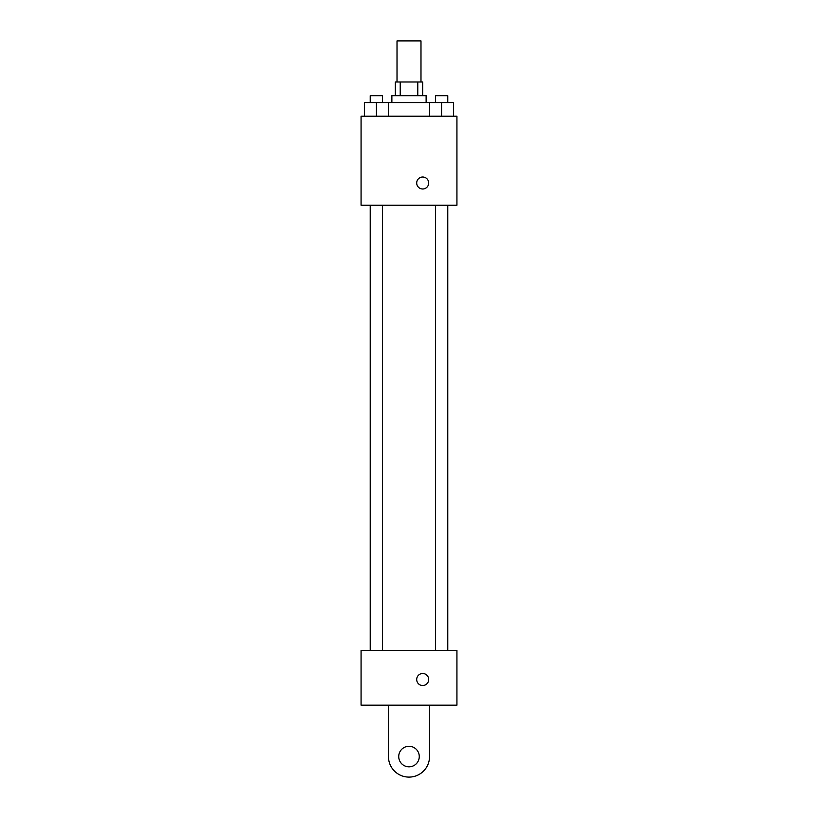 <?xml version="1.0" encoding="UTF-8"?>
<svg xmlns="http://www.w3.org/2000/svg" width="818" height="818" viewBox="0 0 818 818"><rect width="100%" height="100%" fill="white"/><g stroke="black" fill="none" stroke-linecap="round" stroke-linejoin="round"><path stroke-width="1.23" d="M420.984 81.994L420.984 40.9L397.016 40.9L397.016 81.994M400.217 95.686L400.217 81.994L395.298 81.994L395.298 95.686M400.217 81.994L422.701 81.994L422.701 95.686M417.783 95.686L417.783 81.994M391.883 102.536L391.883 95.686L426.117 95.686L426.117 102.536M429.614 116.228L429.614 102.536L364.419 102.536L364.419 116.228M361.065 116.228L456.935 116.228L456.935 205.257L361.065 205.257L361.065 116.228M422.701 188.999A5.992 5.992 0 0 1 417.507 180.011A5.992 5.992 0 0 1 427.886 180.011A5.992 5.992 0 0 1 422.701 188.999M361.065 650.402L456.935 650.402L456.935 705.188L361.065 705.188L361.065 650.402L456.935 650.402M429.614 102.536L453.581 102.536L453.581 116.228L453.581 102.536M441.597 116.228L441.597 102.536M447.763 102.536L447.763 95.686L435.432 95.686L435.432 102.536M376.403 116.228L376.403 102.536M388.386 116.228L388.386 102.536L388.386 116.228M382.568 102.536L382.568 95.686L370.237 95.686L370.237 102.536M416.699 679.513A5.992 5.992 0 0 1 425.697 674.318A5.992 5.992 0 0 1 425.697 684.697A5.992 5.992 0 0 1 416.699 679.513M429.542 705.188L429.542 756.558A20.542 20.542 0 0 1 409 777.1A20.542 20.542 0 0 1 388.458 756.558L388.458 705.188M409 766.824A10.276 10.276 0 0 1 400.104 751.415A10.276 10.276 0 0 1 417.896 751.415A10.276 10.276 0 0 1 409 766.824M435.432 205.257L435.432 650.402M447.763 205.257L447.763 650.402M382.568 650.402L382.568 205.257M370.237 650.402L370.237 205.257"/></g></svg>
